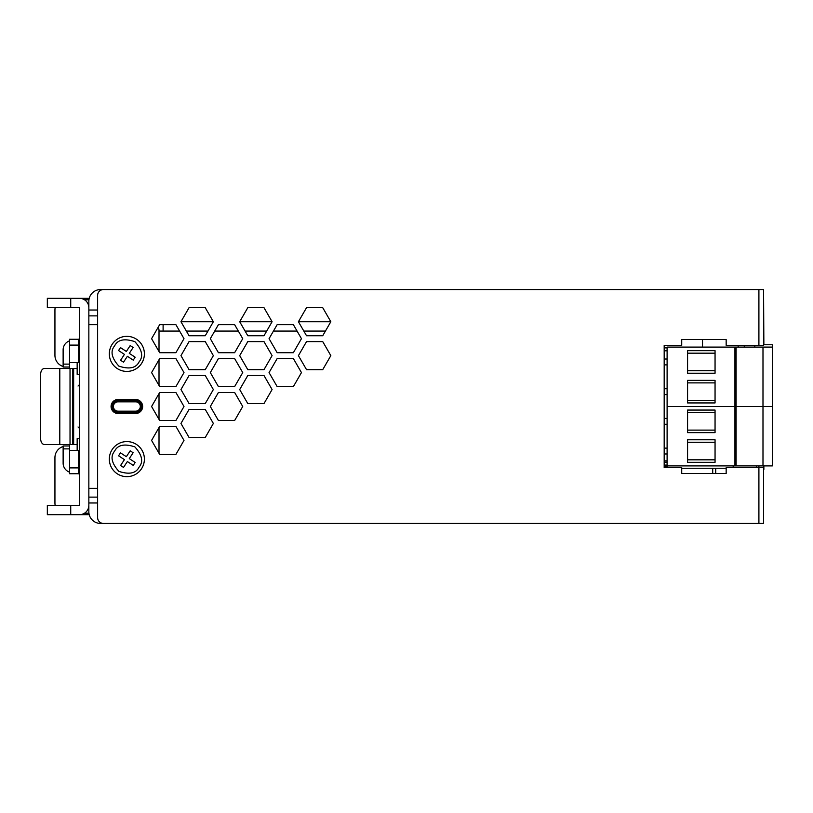 <?xml version="1.0" encoding="UTF-8"?>
<svg xmlns="http://www.w3.org/2000/svg" width="813" height="813" viewBox="0 0 813 813"><rect width="100%" height="100%" fill="white"/><g stroke="black" fill="none" stroke-linecap="round" stroke-linejoin="round"><path stroke-width="1.22" d="M78.333 362.649L78.333 339.265L69.562 339.265L69.562 345.108L78.333 345.108M76.889 368.492L69.562 368.492L69.562 345.108M59.796 368.492L59.796 444.508L44.41 444.508A5.843 3.76 -90 0 1 40.65 438.654L40.65 374.346A5.843 3.76 -90 0 1 44.41 368.492L77.164 368.492L73.648 368.492L73.648 444.508M76.889 339.265L69.562 339.265M79.501 339.265L78.333 339.265M76.889 473.735L69.562 473.735L78.333 473.735L78.333 450.351M69.562 473.735L69.562 444.508L77.164 444.508M76.889 444.508L69.562 444.508M79.501 473.735L78.333 473.735M159.013 453.288L159.013 427.536L159.013 453.288L159.683 454.447L175.893 454.447L183.992 440.412L175.893 426.378L159.683 426.378L159.013 427.536M159.013 419.376L159.013 393.624L159.013 419.376L159.683 420.534L175.893 420.534L183.992 406.5L175.893 392.466L159.683 392.466L159.013 393.624M159.013 385.464L159.013 359.712L159.013 385.464L159.683 386.622L175.893 386.622L183.992 372.588L175.893 358.553L159.683 358.553L159.013 359.712M163.108 324.641L163.108 331.074L159.013 331.074L159.013 351.551L159.013 330.495A5.843 5.843 0 0 0 158.108 327.365M753.051 289.56L100.548 289.56A11.697 11.697 0 0 0 88.851 301.257L88.851 310.027L97.621 310.027M97.621 315.871L88.851 315.871L88.851 310.027M88.851 315.871L88.851 497.129L97.621 497.129M97.621 324.641L88.851 324.641M97.621 488.359L88.851 488.359M753.051 523.44L100.548 523.44A11.697 11.697 0 0 1 88.851 511.743L88.851 497.129M135.629 400.657L118.088 400.657A5.843 5.843 0 0 0 112.245 406.5A5.843 5.843 0 0 0 118.088 412.343L135.629 412.343A5.843 5.843 0 0 0 141.472 406.5A5.843 5.843 0 0 0 135.629 400.657A5.843 5.843 0 0 1 141.472 406.5A5.843 5.843 0 0 1 135.629 412.343L135.629 411.175A4.675 4.675 0 0 0 140.303 406.5A4.675 4.675 0 0 0 135.629 401.825L135.629 400.657M758.905 523.44L758.905 467.658L726.161 467.658L726.161 473.501L681.721 473.501L681.721 467.658L664.18 467.658L664.18 345.342L681.721 345.342L681.721 339.499L726.161 339.499L726.161 345.342L758.905 345.342L758.905 289.56L103.475 289.56A5.843 5.843 0 0 0 97.621 295.414L97.621 517.586A5.843 5.843 0 0 0 103.475 523.44L763.58 523.44L763.58 465.9M758.905 345.342L763.58 345.342L763.58 289.56L758.905 289.56M763.58 467.658L758.905 467.658L758.905 465.9M322.731 341.602L306.531 341.602L298.422 355.637L306.531 369.661L322.731 369.661L330.83 355.637L322.731 341.602L330.83 355.637L322.731 369.661L306.531 369.661L298.422 355.637L306.531 341.602L322.731 341.602M322.731 307.69L306.531 307.69L298.422 321.724L306.531 307.69L322.731 307.69L330.83 321.724L322.731 307.69M322.731 335.749L325.434 331.074L303.828 331.074L306.531 335.749L322.731 335.749L306.531 335.749L298.422 321.724L330.83 321.724L322.731 335.749M293.361 358.553L277.162 358.553L269.052 372.588L277.162 386.622L293.361 386.622L301.46 372.588L293.361 358.553L301.46 372.588L293.361 386.622L277.162 386.622L269.052 372.588L277.162 358.553L293.361 358.553M301.46 338.675L297.07 331.074L273.442 331.074L269.052 338.675L277.162 352.71L293.361 352.71L301.46 338.675L293.361 352.71L277.162 352.71L269.052 338.675L277.162 324.641L293.361 324.641L301.46 338.675M263.991 307.69L247.792 307.69L239.693 321.724L247.792 307.69L263.991 307.69L272.091 321.724L263.991 307.69M263.991 335.749L266.694 331.074L245.089 331.074L247.792 335.749L263.991 335.749L247.792 335.749L239.693 321.724L272.091 321.724L263.991 335.749M263.991 375.515L247.792 375.515L239.693 389.549L247.792 403.573L263.991 403.573L272.091 389.549L263.991 375.515L272.091 389.549L263.991 403.573L247.792 403.573L239.693 389.549L247.792 375.515L263.991 375.515M263.991 341.602L247.792 341.602L239.693 355.637L247.792 369.661L263.991 369.661L272.091 355.637L263.991 341.602L272.091 355.637L263.991 369.661L247.792 369.661L239.693 355.637L247.792 341.602L263.991 341.602M242.731 338.675L238.341 331.074L214.703 331.074L210.323 338.675L218.423 352.71L234.622 352.71L242.731 338.675L234.622 352.71L218.423 352.71L210.323 338.675L218.423 324.641L234.622 324.641L242.731 338.675M205.252 307.69L189.053 307.69L180.953 321.724L189.053 307.69L205.252 307.69L213.362 321.724L205.252 307.69M205.252 335.749L207.955 331.074L186.35 331.074L189.053 335.749L205.252 335.749L189.053 335.749L180.953 321.724L213.362 321.724L205.252 335.749M234.622 392.466L218.423 392.466L210.323 406.5L218.423 420.534L234.622 420.534L242.731 406.5L234.622 392.466L242.731 406.5L234.622 420.534L218.423 420.534L210.323 406.5L218.423 392.466L234.622 392.466M234.622 358.553L218.423 358.553L210.323 372.588L218.423 386.622L234.622 386.622L242.731 372.588L234.622 358.553L242.731 372.588L234.622 386.622L218.423 386.622L210.323 372.588L218.423 358.553L234.622 358.553M205.252 341.602L189.053 341.602L180.953 355.637L189.053 369.661L205.252 369.661L213.362 355.637L205.252 341.602L213.362 355.637L205.252 369.661L189.053 369.661L180.953 355.637L189.053 341.602L205.252 341.602M159.013 351.551L159.683 352.71L175.893 352.71L183.992 338.675L179.602 331.074L163.108 331.074M205.252 409.427L189.053 409.427L180.953 423.451L189.053 437.485L205.252 437.485L213.362 423.451L205.252 409.427L213.362 423.451L205.252 437.485L189.053 437.485L180.953 423.451L189.053 409.427L205.252 409.427M205.252 375.515L189.053 375.515L180.953 389.549L189.053 403.573L205.252 403.573L213.362 389.549L205.252 375.515L213.362 389.549L205.252 403.573L189.053 403.573L180.953 389.549L189.053 375.515L205.252 375.515M667.107 347.883L664.18 347.883M118.088 399.488A7.012 7.012 0 0 0 111.076 406.5A7.012 7.012 0 0 0 118.088 413.512L135.629 413.512A7.012 7.012 0 0 0 142.641 406.5A7.012 7.012 0 0 0 135.629 399.488L118.088 399.488M151.584 338.675L159.683 324.641L175.893 324.641L183.992 338.675L175.893 352.71L159.683 352.71L151.584 338.675M151.584 372.588L159.683 358.553L175.893 358.553L183.992 372.588L175.893 386.622L159.683 386.622L151.584 372.588M151.584 440.412L159.683 426.378L175.893 426.378L183.992 440.412L175.893 454.447L159.683 454.447L151.584 440.412M151.584 406.5L159.683 392.466L175.893 392.466L183.992 406.5L175.893 420.534L159.683 420.534L151.584 406.5M664.18 460.88L667.107 460.88M712.716 473.501L712.716 468.247M744.281 345.342L744.281 347.1M756.385 465.9L756.385 467.658M763.58 469.416L763.58 521.682M763.864 469.416L763.864 465.9M763.864 344.753L763.58 291.318M702.513 339.499L702.513 347.1M738.174 347.1L738.174 345.342M763.58 344.753L772.35 344.753L772.35 406.5L762.99 406.5L772.35 406.5L772.35 465.9L736.1 465.9L736.1 406.5L762.99 406.5L762.99 465.9M734.932 347.1L734.932 406.5L667.107 406.5L736.1 406.5L736.1 347.1L667.107 347.1L667.107 465.9L736.1 465.9M733.174 465.9L733.174 467.658M667.107 465.9L667.107 467.658M687.574 410.067L687.574 432.638L715.054 432.638L715.054 410.067L687.574 410.067M687.574 439.772L687.574 462.333L715.054 462.333L715.054 439.772L687.574 439.772M726.161 468.247L681.721 468.247M664.18 453.979L667.107 453.979M667.107 448.126L664.18 448.126M664.18 424.274L667.107 424.274M667.107 418.431L664.18 418.431M687.574 430.118L715.054 430.118M715.054 412.577L687.574 412.577M687.574 459.823L715.054 459.823M715.054 442.282L687.574 442.282M734.932 465.9L734.932 406.5L762.99 406.5L762.99 347.1L772.35 347.1M736.1 347.1L762.99 347.1M687.574 350.667L687.574 373.228L715.054 373.228L715.054 350.667L687.574 350.667M687.574 380.362L687.574 402.933L715.054 402.933L715.054 380.362L687.574 380.362M664.18 394.569L667.107 394.569M667.107 388.726L664.18 388.726M664.18 364.874L667.107 364.874M667.107 359.021L664.18 359.021M754.81 347.1L754.81 345.342M687.574 370.718L715.054 370.718M715.054 353.177L687.574 353.177M687.574 400.423L715.054 400.423M715.054 382.882L687.574 382.882M664.18 466.459L667.107 466.459M664.18 462.191L667.107 462.191L664.18 462.191M667.107 350.81L664.18 350.81M136.452 444.437A17.54 17.54 0 0 1 134.775 474.772A17.54 17.54 0 0 1 109.349 458.156A17.54 17.54 0 0 1 136.452 444.437A17.54 17.54 0 0 1 134.775 474.772A17.54 17.54 0 0 1 109.349 458.156A17.54 17.54 0 0 1 136.452 444.437M120.588 465.503L124.43 459.63L118.556 455.788L120.476 452.861L126.35 456.693L130.192 450.819L133.129 452.739L129.287 458.613L135.161 462.455L133.241 465.392L127.367 461.55L123.525 467.424L120.588 465.503M136.452 339.194A17.54 17.54 0 0 1 134.775 369.529A17.54 17.54 0 0 1 109.349 352.913A17.54 17.54 0 0 1 136.452 339.194A17.54 17.54 0 0 1 134.775 369.529A17.54 17.54 0 0 1 109.349 352.913A17.54 17.54 0 0 1 136.452 339.194M120.588 360.261L124.43 354.387L118.556 350.545L120.476 347.608L126.35 351.45L130.192 345.576L133.129 347.497L129.287 353.37L135.161 357.212L133.241 360.139L127.367 356.307L123.525 362.181L120.588 360.261M59.796 444.508L70.03 444.508L70.03 368.492M72.479 444.508L72.479 368.492M69.562 472.129A9.461 9.461 0 0 1 63.129 463.166L63.129 448.888L69.562 448.888M69.562 445.971L63.129 445.971L63.129 448.888M55.182 307.69A11.697 11.697 0 0 0 54.938 310.027L54.938 355.342A11.697 11.697 0 0 0 63.129 366.49M70.731 298.33L70.731 307.69L47.337 307.69L47.337 298.33L79.501 298.33A9.36 9.36 0 0 1 88.851 307.69M70.731 514.67L70.731 505.31L47.337 505.31L47.337 514.67L88.851 514.67L88.851 511.743M79.501 438.654L77.164 438.654L77.164 450.351L79.501 450.351M69.562 364.112L63.129 364.112L63.129 367.029L69.562 367.029M63.129 349.834L63.129 364.112L63.129 349.834A9.461 9.461 0 0 1 69.562 340.871M69.562 362.649L77.164 362.649L77.164 374.346L79.501 374.346M70.731 307.69L79.501 307.69L79.501 312.954M70.731 505.31L79.501 505.31L79.501 500.046M79.501 473.989L78.089 473.735L79.501 473.989M78.089 339.265L79.501 339.011L78.089 339.265M77.164 362.649L79.501 362.649M88.851 505.31A9.36 9.36 0 0 1 79.501 514.67M79.501 505.31L79.501 307.69M88.851 301.257L88.851 298.33L79.501 298.33M79.501 314.407L79.501 328.442M79.501 484.558L79.501 498.593M55.182 505.31A11.697 11.697 0 0 1 54.938 502.973L54.938 457.658A11.697 11.697 0 0 1 63.129 446.51M78.414 362.649L78.414 339.265M69.562 450.351L77.164 450.351M69.562 467.892L78.333 467.892M78.414 450.351L78.414 473.735M88.851 502.973L97.621 502.973M135.629 401.825L118.088 401.825L118.088 400.657A5.843 5.843 0 0 0 112.245 406.5A5.843 5.843 0 0 0 118.088 412.343L118.088 411.175L135.629 411.175M118.088 401.825A4.675 4.675 0 0 0 113.413 406.5A4.675 4.675 0 0 0 118.088 411.175M715.725 468.247L715.725 473.501M664.18 465.077L667.107 465.077M114.623 451.124C117.702 444.884 124.45 443.471 134.856 446.886C142.153 455.046 143.566 461.784 139.094 467.119C136.015 473.359 129.267 474.772 118.861 471.357C111.564 463.197 110.141 456.459 114.623 451.124M114.623 345.881C117.702 339.641 124.45 338.228 134.856 341.643C142.153 349.803 143.566 356.541 139.094 361.876C136.015 368.116 129.267 369.529 118.861 366.114C111.564 357.954 110.141 351.216 114.623 345.881M88.851 513.206L84.522 513.206M88.851 299.794L84.522 299.794M78.038 426.967L79.501 428.431M78.038 386.033L79.501 384.569"/></g></svg>
